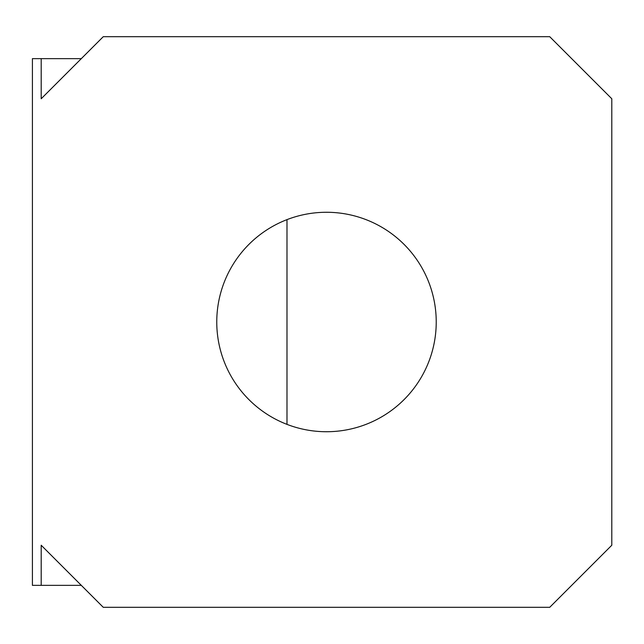 <?xml version="1.0" encoding="UTF-8"?>
<svg xmlns="http://www.w3.org/2000/svg" width="644" height="644" viewBox="0 0 644 644"><rect width="100%" height="100%" fill="white"/><g stroke="black" fill="none" stroke-linecap="round" stroke-linejoin="round"><path stroke-width="0.97" d="M436.23 322A109.73 109.73 0 0 1 326.492 431.73A109.73 109.73 0 0 1 216.762 322A109.73 109.73 0 0 1 326.492 212.27A109.73 109.73 0 0 1 436.23 322M81.313 58.644L32.409 58.644L32.409 585.356L41.192 585.356L41.192 545.235L103.265 607.308L549.726 607.308L611.8 545.235L611.8 98.765L549.726 36.692L103.265 36.692L41.192 98.765L41.192 58.644L41.192 98.765M41.192 545.235L41.192 585.356L81.313 585.356M32.409 58.644L32.409 585.356M286.991 219.628L286.991 424.372"/></g></svg>
